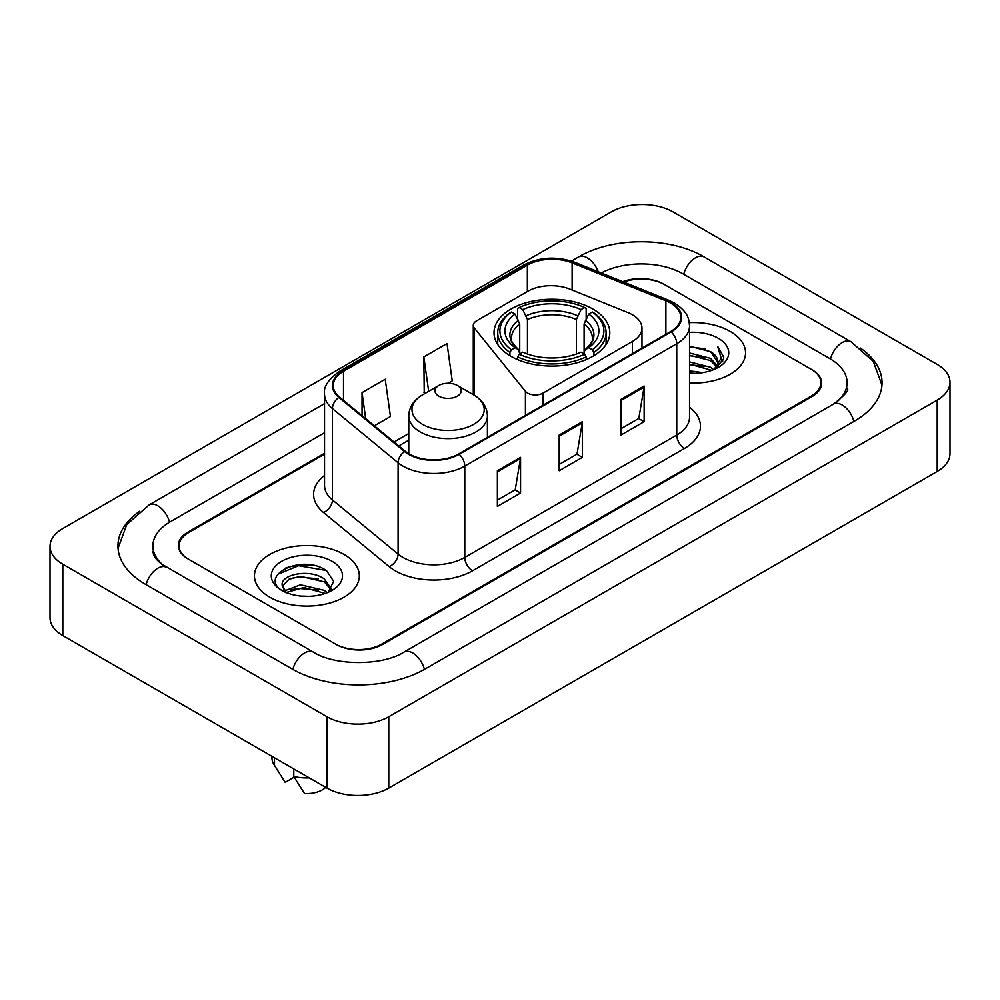 <?xml version="1.0" encoding="UTF-8"?>
<svg xmlns="http://www.w3.org/2000/svg" width="1000" height="1000" viewBox="0 0 1000 1000"><rect width="100%" height="100%" fill="white"/><g stroke="black" fill="none" stroke-linecap="round" stroke-linejoin="round"><path stroke-width="1.5" d="M632.375 314.75A32.775 18.925 0 0 0 628 312.638L569.85 289.125A32.775 18.925 0 0 0 527.875 291.25L476.488 320.913A10.925 6.312 0 0 0 473.288 325.375A10.925 6.312 0 0 0 474.312 328.038L525.413 391.3A10.925 6.312 0 0 0 543.038 393.088L632.375 341.512A32.775 18.925 0 0 0 641.975 328.137A32.775 18.925 0 0 0 632.375 314.75M592.85 309.037A57.9 33.425 0 0 0 529.75 301.788A57.9 33.425 0 0 0 494.012 332.675A57.9 33.425 0 0 0 510.962 356.312A57.9 33.425 0 0 0 574.062 363.55A57.9 33.425 0 0 0 609.8 332.675A57.9 33.425 0 0 0 592.85 309.037M324.525 454.137L188.7 532.55A32.775 18.925 0 0 0 179.112 545.938A32.775 18.925 0 0 0 188.7 559.312L335.475 644.05A32.775 18.925 0 0 0 381.812 644.05L811.3 396.087A32.775 18.925 0 0 0 820.888 382.713A32.775 18.925 0 0 0 811.3 369.338L664.525 284.6A32.775 18.925 0 0 0 623.663 282.05M836.213 402.438A58.987 34.062 0 0 0 847.113 382.713A58.987 34.062 0 0 0 829.837 358.625L683.062 273.9A58.987 34.062 0 0 0 601.263 273M324.525 432.738L170.162 521.85A58.987 34.062 0 0 0 152.887 545.938A58.987 34.062 0 0 0 163.787 565.65M326.975 716.737A43.7 25.225 0 0 0 388.762 716.737L937.2 400.1A43.7 25.225 0 0 0 950 382.262A43.7 25.225 0 0 0 937.2 364.425L673.025 211.9A43.7 25.225 0 0 0 611.237 211.9L62.8 528.538A43.7 25.225 0 0 0 50 546.375A43.7 25.225 0 0 0 62.8 564.212L326.975 716.737L326.975 788.1A43.7 25.225 0 0 0 388.762 788.1L937.2 471.463A43.7 25.225 0 0 0 950 453.625L950 382.262M50 546.375L50 617.737A43.7 25.225 0 0 0 62.8 635.575L326.975 788.1M139.662 511.25A93.95 54.237 0 0 0 117.938 545.938A93.95 54.237 0 0 0 145.45 584.288L292.213 669.025A93.95 54.237 0 0 0 425.075 669.025L854.55 421.062A93.95 54.237 0 0 0 882.062 382.713A93.95 54.237 0 0 0 860.337 348.025M311.262 564.987A43.7 25.225 0 0 0 285.688 568.025M730.188 331.425A52.438 30.275 0 0 0 689.287 322.638A52.438 30.275 0 0 1 730.188 331.425A52.438 30.275 0 0 1 745.55 352.825A52.438 30.275 0 0 0 730.188 331.425M343.963 554.412A52.438 30.275 0 0 0 286.825 547.85A52.438 30.275 0 0 0 254.45 575.812A52.438 30.275 0 0 0 269.812 597.225A52.438 30.275 0 0 0 326.95 603.787A52.438 30.275 0 0 0 359.325 575.812A52.438 30.275 0 0 0 343.963 554.412A52.438 30.275 0 0 0 286.825 547.85A52.438 30.275 0 0 0 254.45 575.812A52.438 30.275 0 0 0 269.812 597.225A52.438 30.275 0 0 0 326.95 603.787A52.438 30.275 0 0 0 359.325 575.812A52.438 30.275 0 0 0 343.963 554.412M670.55 303.062A34.962 20.188 180 0 1 680.788 317.325A34.962 20.188 180 0 1 670.55 331.6L458.6 453.975A34.962 20.188 180 0 1 405.25 451.275L339.588 397.137A34.962 20.188 180 0 1 333.263 385.562A34.962 20.188 180 0 1 343.5 371.3L527.35 265.15A34.962 20.188 180 0 1 572.112 262.887L665.888 300.8A34.962 20.188 180 0 1 670.55 303.062M671.175 302.7A35.825 20.688 0 0 0 666.388 300.387L572.612 262.475A35.825 20.688 0 0 0 526.725 264.8L342.887 370.938A35.825 20.688 0 0 0 338.862 397.425L404.525 451.575A35.825 20.688 0 0 0 459.212 454.325L671.175 331.962A35.825 20.688 0 0 0 671.175 302.7M497.375 470.75L497.375 506.425L520.55 493.038L520.55 457.362L497.375 470.75M497.375 500.087L515.225 489.787L520.45 458.55A8.738 5.05 -120 0 0 520.55 457.362M515.062 489.875L520.55 493.038M620.962 399.387L620.962 435.062L644.137 421.688L644.137 386.012L620.962 399.387M620.962 428.738L638.812 418.438L644.038 387.2A8.738 5.05 -120 0 0 644.137 386.012M638.65 418.525L644.137 421.688M559.175 435.062L559.175 470.75L582.337 457.362L582.337 421.688L559.175 435.062M559.175 464.412L577.013 454.113L582.25 422.875A8.738 5.05 -120 0 0 582.337 421.688M576.862 454.2L582.337 457.362M689.538 383.038A52.438 30.275 0 0 0 745.55 352.825A52.438 30.275 0 0 1 689.538 383.038M324.525 453.25L187.938 532.112A32.775 18.925 0 0 0 178.337 545.487A32.775 18.925 0 0 0 187.938 558.862L336.238 644.488A32.775 18.925 0 0 0 382.587 644.488L812.062 396.538A32.775 18.925 0 0 0 821.663 383.162A32.775 18.925 0 0 0 812.062 369.775L663.763 284.15A32.775 18.925 0 0 0 622.725 281.663M374.35 425.8L390.45 416.512L385.213 379.237L362.038 392.612L362.038 415.662M448.038 383.263L452.238 380.838L447.013 343.55L423.837 356.938L424.212 392.4M425.8 392.987L423.837 392.25M423.837 356.938L428.663 391.337M362.038 392.612L365.7 418.675M689.538 370.838L702.775 372.625M689.538 373.075L695.612 373.35M689.538 361.925L710.575 367.275L713.587 369.65M689.538 364.15L711.775 370.35M689.538 353L710.575 358.363L716.95 365.462M689.538 355.225L710.575 360.588L716.375 366.525M717.3 366.4L717.575 367.45M713.725 369.6A24.7 14.262 0 0 0 717.8 361.75A24.7 14.262 0 0 0 710.575 351.675L717.788 362.287M717.075 366.662L723.475 359.125L723.713 356.925L717.6 346.312L721.175 358.175L714.112 369.438M689.538 373.288A35.612 20.562 0 0 0 718.3 367.375A35.612 20.562 0 0 0 718.3 338.288A35.612 20.562 0 0 0 689.538 332.375M710.575 351.675L689.538 346.213M717.6 346.312L723.713 357.35M689.538 346.812L705.325 348.925M721.038 358.938L722.562 361.55M689.538 355.725L704.587 357.625M689.538 364.65L704.587 366.55M721.188 358.038L722.8 361.025M509.925 355.688L509.925 352.45L511.475 349.775A52 30.025 0 0 1 511.475 312.013L515.05 314.075A46.975 27.125 0 0 0 515.05 347.7L518.587 349.712L519.725 353.925M519.725 352.212L519.725 323.963L515.05 314.075M517.65 318.55L517.65 308.438L519.2 307.55A52 30.025 0 0 1 584.612 307.55L581.038 309.613A46.975 27.125 0 0 0 522.775 309.613L527.45 319.513L527.45 354.038M576.362 354.038L576.362 319.513L581.038 309.613M517.65 356.912A54.188 31.288 0 0 0 586.163 356.912L584.612 354.225A52 30.025 0 0 1 519.2 354.225L517.65 356.912L517.65 359.625M586.163 359.625L586.163 356.912M511.475 312.013L509.925 312.9A54.188 31.288 0 0 0 497.725 332.675A54.188 31.288 0 0 0 509.925 352.45M584.612 307.55L586.163 308.438L586.163 318.55M519.2 354.225L522.775 352.163A46.975 27.125 0 0 0 581.038 352.163L584.612 354.225M515.05 347.7L511.475 349.775M522.775 309.613L519.2 307.55M518.587 320.15A42.013 24.262 0 0 0 518.587 349.712L518.787 349.837C512.812 344.075 510.387 340.15 511.488 338.088A40.412 23.338 0 0 1 519.725 323.963M593.888 352.45A54.188 31.288 0 0 0 606.087 332.675A54.188 31.288 0 0 0 593.888 312.9L592.337 312.013A52 30.025 0 0 1 592.337 349.775L593.888 352.45L593.888 355.688M592.337 349.775L588.763 347.7A46.975 27.125 0 0 0 588.763 314.075L592.337 312.013M588.763 314.075L584.087 323.963L584.087 352.212L585.225 349.712L588.763 347.7M584.087 323.963A40.412 23.338 0 0 1 592.325 338.088C593.425 340.163 591 344.087 585.037 349.837L585.225 349.712A42.013 24.262 0 0 0 585.225 320.15M584.087 353.925L584.087 352.212M438.825 396.175A13.113 7.562 0 0 0 457.362 396.175A13.113 7.562 0 0 0 457.362 385.475L473.638 394.875A36.125 20.863 0 0 1 473.638 424.363A36.125 20.863 0 0 1 422.55 424.363A36.125 20.863 0 0 1 422.55 394.875C413.65 400.15 409.05 407.175 408.762 415.925A39.325 22.7 0 0 0 420.288 431.987A39.325 22.7 0 0 0 463.137 436.9A39.325 22.7 0 0 0 487.413 415.925C487.125 407.175 482.537 400.15 473.638 394.875L457.362 385.475A13.113 7.562 0 0 0 438.825 385.475A13.113 7.562 0 0 0 438.825 396.175M300.925 596.087L309.25 596.337M284.587 590.862L300.5 584.8L324.35 590.375L327.238 592.688M285.763 592.638L303.913 587.5L324.35 593.2M282.2 584.875L286.275 592.587M282.238 585.562C279.7 574.612 309.762 568.15 324.35 579.05L331.45 588.85M282.35 586.3L288.938 579.288L300.45 576.325L324.35 581.875L330.887 589.575M328.088 592.337L333.663 581.388L326.6 570.75C301.613 552.788 257.2 576.462 282.85 590.975L282.975 591.05M332.075 561.275A35.612 20.562 0 0 0 281.7 561.275A35.612 20.562 0 0 0 281.7 590.35A35.612 20.562 0 0 0 332.075 590.35A35.612 20.562 0 0 0 332.075 561.275M271.938 756.312L271.938 757.775A34.962 20.188 0 0 0 273.85 764.362A34.962 20.188 0 0 0 274.475 765.337L285.175 782.35L294.175 777.15M274.475 765.337L274.475 757.788M285.7 592.6L282.312 586.125M293.788 768.938L293.788 776.488L304.488 793.5A21.85 12.613 0 0 0 325.712 787.362M293.788 776.488A34.962 20.188 0 0 0 309.325 777.9M277.638 574.325L298.55 565.737L326.125 570.425M290.7 578.488L298.55 577.062L318.412 578.8M290.613 589.85L298.55 588.4L318.375 590.125M474.312 328.038L474.312 395.275M525.413 391.3L525.413 415.4M543.038 393.088L543.038 405.225M632.375 341.512L632.375 353.638M424.412 669.4A17.475 10.088 -120 0 0 403.975 652.1C382.488 666 334.8 666 313.312 652.1L161.388 563.95C156.988 560.3 154.388 557.238 153.613 554.763L152.887 551.287M292.875 669.4A17.475 10.088 -60 0 1 313.312 652.1M146.113 584.663A17.475 10.088 -60 0 1 166.55 567.362M118.025 548.4L126.725 524.625L149.075 504.938A17.475 10.088 60 0 1 169.513 522.238M571.438 261.075L578.55 256.975A17.475 10.088 60 0 1 598.212 271.762M578.55 256.975C612.638 236.7 670.075 236.7 704.163 256.975A17.475 10.088 120 0 0 683.725 274.275M704.163 256.975L850.925 341.712A17.475 10.088 120 0 0 830.487 359.012M853.888 421.438A17.475 10.088 -120 0 0 833.45 404.137L403.975 652.1M388.762 788.1L388.762 716.737M62.8 635.575L62.8 564.212M937.2 471.463L937.2 400.1M689.538 407.225A54.625 31.538 180 0 1 684.463 448.45L472.5 570.812A10.925 6.312 60 0 1 464.775 557.438L676.737 435.062A43.7 25.225 0 0 0 689.538 417.225L689.538 325.887A43.7 25.225 180 0 1 676.737 343.738A10.925 6.312 -120 0 0 671.175 331.962M472.5 570.812A54.625 31.538 180 0 1 395.262 570.812A54.625 31.538 180 0 1 389.137 566.613L323.475 512.475A54.625 31.538 180 0 1 324.525 475.462M402.987 557.438A43.7 25.225 0 0 0 464.775 557.438L464.775 466.1A43.7 25.225 180 0 1 398.088 462.738L332.425 408.6A43.7 25.225 180 0 1 324.525 394.125L324.525 485.462A43.7 25.225 0 0 0 332.425 499.938L398.088 554.075A43.7 25.225 0 0 0 402.987 557.438M689.538 325.887C688.825 318.387 688.138 312.137 674.475 303.05L668.725 300.262A10.925 5.112 112 0 0 666.388 300.387M668.725 300.262L574.963 262.362C556.862 255.95 539.688 256.887 523.425 265.15A10.925 6.312 60 0 1 526.725 264.8M342.887 370.938A10.925 6.312 -120 0 0 339.588 371.287C328.25 379.438 323.225 387.05 324.525 394.125M338.862 397.425A10.925 7.312 129.5 0 0 332.425 408.6L332.425 499.938A10.925 7.312 -50.5 0 1 323.475 512.475M574.963 262.362A10.925 5.112 112 0 0 572.612 262.475M404.525 451.575A10.925 7.312 129.5 0 0 398.088 462.738L398.088 554.075A10.925 7.312 -50.5 0 1 389.137 566.613M459.212 454.325A10.925 6.312 60 0 1 464.775 466.1L676.737 343.738L676.737 435.062A10.925 6.312 60 0 0 684.463 448.45M343.5 371.3L343.5 400.375M665.888 300.8L665.888 334.3M572.112 262.887L572.112 290.038M527.35 265.15L527.35 291.55M408.762 433.512L394.025 442.025M559.175 436.2L582.25 422.875M620.962 400.525L644.038 387.2M497.375 471.875L520.45 458.55M576.362 319.513A40.412 23.338 0 0 0 527.45 319.513M577.5 315.7A42.013 24.262 0 0 0 526.312 315.7M473.288 325.375L473.288 394.675M641.975 328.137L641.975 348.1M149.075 504.938L324.525 403.638M881.975 385.175L873.275 361.4L850.925 341.712M847.113 388.062C849.55 389.837 844.987 395.188 833.45 404.137M523.425 265.15L339.588 371.287M408.762 440.163L398.762 445.938M497.725 344.45L497.725 332.675M606.087 344.45L606.087 332.675M487.413 437.337L487.413 415.925M408.762 453.738L408.762 415.925M438.825 385.475L422.55 394.875M277.4 770.288L273.85 764.362"/></g></svg>
